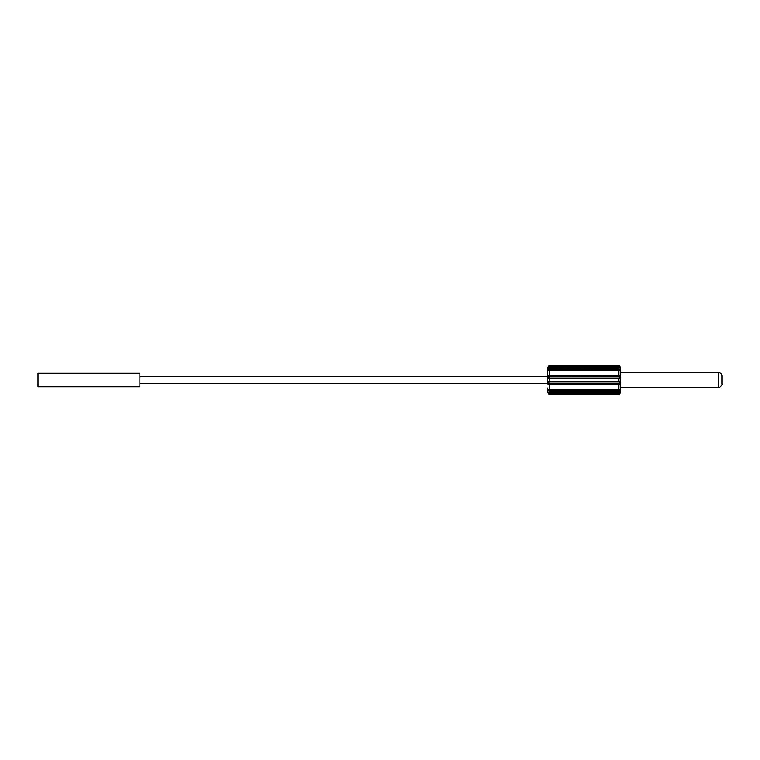 <?xml version="1.0" encoding="UTF-8"?>
<svg xmlns="http://www.w3.org/2000/svg" width="760" height="760" viewBox="0 0 760 760"><rect width="100%" height="100%" fill="white"/><g stroke="black" fill="none" stroke-linecap="round" stroke-linejoin="round"><path stroke-width="1.14" d="M619.381 393.224L548.843 393.224M549.471 393.319L549.471 394.003L618.754 394.003L620.521 392.853L618.754 394.639L549.471 394.639L547.703 392.853C546.943 391.609 547.533 391.476 549.471 392.445L549.471 391.096C547.533 389.851 546.943 389.13 547.703 388.92L549.471 389.49L549.471 384.512L547.703 383.923C546.943 382.479 547.533 381.624 549.471 381.349L549.471 381.976L618.754 381.976L620.075 382.907L618.754 383.838L549.471 383.838L549.471 384.512L618.754 384.512L618.754 389.49L620.521 388.92C621.281 389.13 620.692 389.851 618.754 391.096L620.036 389.205M547.703 392.853L548.292 392.825L547.703 392.853A2.033 1.767 0 0 1 547.438 391.97L547.438 388.046A2.033 1.767 0 0 0 547.703 388.92L549.471 390.431L618.754 390.431L549.471 390.431L549.471 391.096L618.754 391.096L618.754 392.445C620.692 391.476 621.281 391.609 620.521 392.853L620.046 392.226M547.438 383.391L547.438 376.077L547.438 383.923L547.438 383.391L139.887 383.391M547.438 368.03L547.438 371.953L547.438 368.03A2.033 1.767 0 0 1 547.703 367.147L549.471 365.997L547.703 367.147L548.178 367.773M618.754 381.976L618.754 381.349L549.471 381.349L549.471 378.651C547.533 378.375 546.943 377.52 547.703 376.077L547.438 371.953A2.033 1.767 180 0 1 547.703 371.079C546.943 370.87 547.533 370.148 549.471 368.904L548.606 369.103M547.675 383.876L549.471 383.838M548.292 383.515L548.159 382.907L549.471 381.976M620.559 376.152L620.521 376.077C621.281 377.52 620.692 378.375 618.754 378.651L618.754 381.349C620.692 381.624 621.281 382.479 620.521 383.923L618.754 384.512L618.754 383.838M548.292 376.485L618.754 376.162L620.075 377.093L618.754 378.024L549.471 378.024L547.703 376.077L549.471 375.487L549.471 370.509L548.283 370.756M620.084 369.426L618.754 368.904L549.471 368.904L549.471 367.555C547.533 368.524 546.943 368.391 547.703 367.147M548.112 369.455L547.703 371.079L549.471 369.569L619.409 369.683L620.521 371.079L618.754 370.509L618.754 375.487L620.797 376.077L620.797 388.046A2.033 1.767 180 0 1 620.521 388.92L619.409 390.317M619.457 390.972L620.084 390.573M620.084 390.564L620.454 390.079M620.797 391.97L620.797 392.606L620.797 391.97A2.033 1.767 180 0 1 620.521 392.853M548.292 392.825L548.159 392.217M619.381 366.776L618.754 365.997L549.471 365.997L549.471 365.36L618.754 365.36L620.521 367.147A2.033 1.767 180 0 1 620.797 368.03L620.797 387.467L718.608 387.467C719.378 388.588 723.073 384.047 722 384.075L722 375.924C721.8 373.863 720.67 372.733 718.608 372.533L718.608 387.467M618.754 369.569L619.409 369.683L618.754 368.904C620.692 370.148 621.281 370.87 620.521 371.079L619.932 370.699M549.471 367.555L618.754 367.555C620.692 368.524 621.281 368.391 620.521 367.147L620.046 367.773M548.226 367.792L618.754 367.469L618.754 368.904M548.292 367.175L548.843 366.776L548.292 367.175M618.754 366.681L548.843 366.776M139.887 380L139.887 386.792L38 386.792L38 373.207L139.887 373.207L139.887 380M619.932 383.515L620.521 383.923M618.754 394.003L618.754 393.319M547.703 388.92L548.292 389.3M618.754 389.49L549.471 389.49M618.754 392.445L549.471 392.445M549.471 378.024L549.471 378.651L618.754 378.651L618.754 378.024M619.932 376.485L620.521 376.077M549.471 376.162L549.471 375.487L618.754 375.487L618.754 376.162M618.754 370.509L549.471 370.509M549.471 368.904L549.471 369.569M547.703 371.079L548.292 370.699M618.754 367.555L620.16 367.821M549.471 365.997L549.471 366.681M618.754 389.3L618.754 384.512M620.797 371.953A2.033 1.767 180 0 0 620.521 371.079M548.064 392.179L619.989 392.207M549.471 394.639L547.438 392.606M549.471 365.36L547.438 367.394M618.754 394.639L620.797 392.606M620.15 389.272L548.074 389.272M620.16 370.728L548.074 370.728M618.754 365.36L620.797 367.394M620.797 372.533L718.608 372.533M547.438 376.608L139.887 376.608"/></g></svg>
